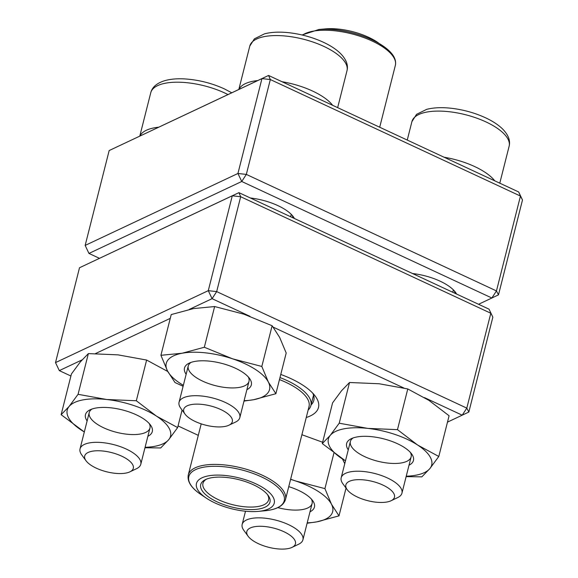 <?xml version="1.0" encoding="UTF-8"?>
<svg xmlns="http://www.w3.org/2000/svg" width="578" height="578" viewBox="0 0 578 578"><rect width="100%" height="100%" fill="white"/><g stroke="black" fill="none" stroke-linecap="round" stroke-linejoin="round"><path stroke-width="0.87" d="M109.163 150.555L85.161 245.419L237.934 173.479L261.942 78.615L109.163 150.555L268.56 75.458L518.69 191.983L520.46 196.065L270.331 79.54L246.329 174.404L496.459 290.929L520.46 196.065L522.49 199.988L498.489 294.852L491.864 298.01L241.734 181.485L88.961 253.431L99.452 258.315M478.548 304.281L491.864 298.01L496.459 290.929L498.489 294.852M412.526 273.524A37.606 14.876 14.2 0 1 455.464 292.28A37.606 14.876 14.2 0 1 456.569 294.043M250.39 197.994A37.606 14.876 14.2 0 1 293.335 216.757A37.606 14.876 14.2 0 1 294.44 218.513M293.053 217.87A34.47 13.634 -165.8 0 0 292.085 215.233M455.182 293.4A34.47 13.634 -165.8 0 0 454.214 290.756M241.734 181.485L246.329 174.404L237.934 173.479L241.734 181.485M261.942 78.615L270.331 79.54L268.56 75.458L261.942 78.615M88.961 253.431L85.161 245.419M518.69 191.983L522.49 199.988M86.021 460.753L81.686 454.821A31.335 12.398 14.2 0 1 80.031 448.896A31.335 12.398 14.2 0 1 126.329 449.084A31.335 12.398 14.2 0 1 140.794 464.271A31.335 12.398 14.2 0 1 136.524 468.693L129.891 471.85A25.071 9.913 -165.8 0 0 111.431 452.552A25.071 9.913 -165.8 0 0 86.021 460.753A25.071 9.913 -165.8 0 0 96.273 468.158A25.071 9.913 -165.8 0 0 129.891 471.85M185.047 414.123A25.071 9.913 -165.8 0 0 205.595 425.141A25.071 9.913 -165.8 0 0 228.91 425.22A25.071 9.913 -165.8 0 0 220.724 409.52A25.071 9.913 -165.8 0 0 187.185 405.821A25.071 9.913 -165.8 0 0 185.047 414.123L180.712 408.184A31.335 12.398 14.2 0 1 179.057 402.259A31.335 12.398 14.2 0 1 183.385 397.816A31.335 12.398 14.2 0 1 219.156 399.947A31.335 12.398 14.2 0 1 239.819 417.634A31.335 12.398 14.2 0 1 235.549 422.063A31.335 12.398 14.2 0 1 235.492 422.085M347.176 489.645L342.841 483.714A31.335 12.398 14.2 0 1 341.186 477.789A31.335 12.398 14.2 0 1 387.484 477.984A31.335 12.398 14.2 0 1 401.948 493.164A31.335 12.398 14.2 0 1 397.678 497.586L391.046 500.75A25.071 9.913 -165.8 0 0 382.889 485.065A25.071 9.913 -165.8 0 0 354.726 479.906A25.071 9.913 -165.8 0 0 347.176 489.645A25.071 9.913 -165.8 0 0 367.724 500.671A25.071 9.913 -165.8 0 0 391.046 500.75M248.15 536.276A25.071 9.913 -165.8 0 0 268.662 547.294A25.071 9.913 -165.8 0 0 291.977 547.402A25.071 9.913 -165.8 0 0 292.02 547.38A25.071 9.913 -165.8 0 0 273.56 528.075A25.071 9.913 -165.8 0 0 248.15 536.276L243.815 530.344A31.335 12.398 14.2 0 1 242.168 524.419A31.335 12.398 14.2 0 1 246.488 519.969A31.335 12.398 14.2 0 1 282.266 522.1A31.335 12.398 14.2 0 1 302.923 539.794A31.335 12.398 14.2 0 1 298.653 544.223A31.335 12.398 14.2 0 1 298.602 544.245M302.504 35.077A50.142 19.833 -165.8 0 1 344.192 32.18A50.142 19.833 -165.8 0 1 388.604 51.391A50.142 19.833 -165.8 0 1 395.359 65.35C396.414 60.322 394.051 55.228 388.293 50.055L377.109 42.006A40.113 15.866 -165.8 0 0 325.313 28.9L318.919 29.485A49.195 19.457 14.2 0 1 382.448 45.561A49.195 19.457 14.2 0 1 388.185 49.968M279.983 377.564A51.702 20.454 14.2 0 1 289.101 381.538A51.702 20.454 14.2 0 1 310.885 405.59A51.702 20.454 14.2 0 1 308.139 410.048M257.326 484.53A40.113 15.866 14.2 0 1 258.337 511.378A40.113 15.866 14.2 0 1 206.541 498.272A40.113 15.866 14.2 0 1 205.782 476.453A40.113 15.866 14.2 0 1 257.326 484.53M254.92 485.498A35.72 14.132 14.2 0 1 268.091 495.36A35.72 14.132 14.2 0 1 231.879 507.05A35.72 14.132 14.2 0 1 205.58 479.545A35.72 14.132 14.2 0 1 254.92 485.498M267.383 494.457A33.842 13.388 14.2 0 1 268.575 499.977A33.842 13.388 14.2 0 1 232.486 504.652A33.842 13.388 14.2 0 1 202.957 483.374A33.842 13.388 14.2 0 1 206.635 479.083M79.511 267.744L55.51 362.608L208.282 290.662L232.284 195.798L79.511 267.744L238.909 192.647L489.039 309.165L492.839 317.178L468.837 412.042L466.807 408.119L490.809 313.247L240.679 196.73L216.678 291.594L466.807 408.119L462.212 415.192L424.512 397.628M280.771 374.443A59.541 23.554 14.2 0 1 290.994 378.669A59.541 23.554 14.2 0 1 315.342 396.255A59.541 23.554 14.2 0 1 306.253 417.518M447.48 422.128L468.837 412.042M403.877 388.019L273.213 327.148M249.963 316.318L212.083 298.674L189.158 309.468M170.264 318.362L95.478 353.584M82.033 359.913L59.31 370.614L70.913 376.025M178.053 425.935L198.297 435.364M311.051 404.925A53.27 21.068 -165.8 0 0 313.818 400.395A53.27 21.068 -165.8 0 0 312.763 393.185M238.909 192.647L232.284 195.798L240.679 196.73L238.909 192.647M489.039 309.165L492.839 317.178M55.51 362.608L59.31 370.614M208.282 290.662L212.083 298.674L216.678 291.594L208.282 290.662M348.267 449.814A34.47 13.634 14.2 0 1 351.323 438.673A34.47 13.634 14.2 0 1 404.369 447.488A34.47 13.634 14.2 0 1 411.637 453.932A34.47 13.634 14.2 0 1 409.029 465.189M406.24 476.2A53.27 21.068 -165.8 0 0 429.83 468.628A53.27 21.068 -165.8 0 0 417.634 445.031A53.27 21.068 -165.8 0 0 367.846 428.399A53.27 21.068 -165.8 0 0 330.255 435.364A53.27 21.068 -165.8 0 0 342.443 458.961A53.27 21.068 -165.8 0 0 345.478 460.825M406.124 476.648L421.853 476.85L429.83 468.628L438.796 456.476L417.634 445.031L397.476 429.649L367.846 428.399L339.221 423.204L330.255 435.364L322.286 443.586L345.471 460.868M438.796 456.476L449.092 415.763L428.934 400.388L407.779 388.943L379.146 383.756L349.524 382.499L341.547 390.721L332.581 402.873L322.286 443.586M349.524 382.499L339.221 423.204M407.779 388.943L397.476 429.649M353.158 437.929A31.335 12.398 -165.8 0 0 350.369 441.52A31.335 12.398 -165.8 0 0 377.709 461.222A31.335 12.398 -165.8 0 0 411.124 456.895A31.335 12.398 -165.8 0 0 410.38 452.408M288.754 486.647A34.47 13.634 14.2 0 1 312.619 500.562A34.47 13.634 14.2 0 1 310.003 511.819M307.214 522.83A53.27 21.068 -165.8 0 0 316.795 521.855A53.27 21.068 -165.8 0 0 331.469 504.211A53.27 21.068 -165.8 0 0 295.683 480.983A53.27 21.068 -165.8 0 0 290.589 479.393M333.932 453.007L324.923 488.62L295.683 480.983L290.64 479.22M322.618 442.249L301.897 434.714M346.034 488.085L339.004 515.865L331.469 504.211L324.923 488.62M344.755 463.693L342.443 458.961M307.113 523.242L316.795 521.855L339.004 515.865M277.808 507.629A31.335 12.398 -165.8 0 0 302.771 509.5A31.335 12.398 -165.8 0 0 312.098 503.525A31.335 12.398 -165.8 0 0 311.354 499.038M87.112 420.921A34.47 13.634 14.2 0 1 90.168 409.773A34.47 13.634 14.2 0 1 122.233 409.881A34.47 13.634 14.2 0 1 150.482 425.04A34.47 13.634 14.2 0 1 147.874 436.296M145.085 447.307A53.27 21.068 -165.8 0 0 168.675 439.735A53.27 21.068 -165.8 0 0 156.479 416.131A53.27 21.068 -165.8 0 0 106.692 399.499A53.27 21.068 -165.8 0 0 69.1 406.464A53.27 21.068 -165.8 0 0 81.288 430.068A53.27 21.068 -165.8 0 0 84.323 431.932M167.779 371.495L146.624 360.051L136.321 400.756L106.692 399.499L78.066 394.312L69.1 406.464L61.131 414.686L84.316 431.976M146.624 360.051L117.991 354.856L88.369 353.599L78.066 394.312M182.07 410.055L177.641 427.583L156.479 416.131L136.321 400.756M144.97 447.755L160.698 447.957L168.675 439.735L177.641 427.583M88.369 353.599L80.393 361.821L71.426 373.98L61.131 414.686M92.003 409.029A31.335 12.398 -165.8 0 0 89.214 412.62A31.335 12.398 -165.8 0 0 97.48 424.404A31.335 12.398 -165.8 0 0 129.501 434.439A31.335 12.398 -165.8 0 0 149.969 427.995A31.335 12.398 -165.8 0 0 149.225 423.508M186.138 374.284A34.47 13.634 14.2 0 1 189.194 363.143A34.47 13.634 14.2 0 1 194.757 361.438A34.47 13.634 14.2 0 1 249.508 378.409A34.47 13.634 14.2 0 1 246.9 389.659M244.111 400.677A53.27 21.068 -165.8 0 0 253.691 399.694A53.27 21.068 -165.8 0 0 268.358 382.051A53.27 21.068 -165.8 0 0 232.58 358.822A53.27 21.068 -165.8 0 0 182.128 353.237A53.27 21.068 -165.8 0 0 167.461 370.888A53.27 21.068 -165.8 0 0 183.349 385.302M261.82 366.459L272.122 325.746L279.658 337.408L286.197 352.999L275.894 393.712L268.358 382.051L261.82 366.459L232.58 358.822L204.33 347.255L182.128 353.237L160.922 355.297L167.461 370.888L174.997 382.542L183.103 386.27M244.01 401.081L253.691 399.694L275.894 393.712M272.122 325.746L243.873 314.179L214.633 306.542L193.428 308.594L171.218 314.584L160.922 355.297M214.633 306.542L204.33 347.255M191.029 362.399A31.335 12.398 -165.8 0 0 188.24 365.99A31.335 12.398 -165.8 0 0 215.58 385.692A31.335 12.398 -165.8 0 0 248.995 381.364A31.335 12.398 -165.8 0 0 248.251 376.878M139.934 136.032A50.142 19.833 14.2 0 1 158.704 127.196M227.985 94.568A50.142 19.833 -165.8 0 0 224.835 93.029A50.142 19.833 -165.8 0 0 150.764 92.726C152.224 86.996 157.05 82.936 165.236 80.537C170.806 79.042 177.294 78.5 184.693 78.919C198.478 79.807 211.678 83.124 224.3 88.853L231.764 92.791M238.96 89.402A50.142 19.833 14.2 0 1 245.412 83.615A50.142 19.833 14.2 0 1 257.73 80.559M281.97 81.708A50.142 19.833 14.2 0 1 332.661 105.319M337.653 107.645L347.002 70.689A50.142 19.833 -165.8 0 0 303.262 39.167A50.142 19.833 -165.8 0 0 249.79 46.088L238.815 89.467M444.099 157.23A50.142 19.833 14.2 0 1 474.69 166.572A50.142 19.833 14.2 0 1 494.79 180.849M499.782 183.175L509.131 146.22A50.142 19.833 -165.8 0 0 465.391 114.69A50.142 19.833 -165.8 0 0 411.919 121.618L407.252 140.071M279.47 379.587A50.142 19.833 14.2 0 1 287.887 383.279A50.142 19.833 14.2 0 1 309.013 406.601L285.496 499.529A50.142 19.833 14.2 0 0 264.37 476.207A50.142 19.833 14.2 0 0 188.284 474.928L201.209 423.862M258.337 511.378L264.731 510.786A49.195 19.457 -165.8 0 0 263.489 477.861A49.195 19.457 -165.8 0 0 200.27 467.949A49.195 19.457 -165.8 0 0 201.202 494.71L206.541 498.272M139.789 136.105L150.764 92.726M140.794 464.271L149.969 427.995M80.031 448.896L89.214 412.62M239.819 417.634L248.995 381.364M290.647 216.75L291.254 214.359M179.057 402.259L188.24 365.99M347.002 70.689C348.44 64.96 346.135 59.093 340.074 53.089C335.876 49.123 330.428 45.561 323.723 42.404C313.16 37.505 301.861 34.312 289.824 32.816C280.077 31.66 271.638 32.007 264.5 33.842L254.392 38.834L249.79 46.088M228.91 425.22L235.549 422.063M401.948 493.164L411.124 456.895M452.776 292.28L453.383 289.881M341.186 477.789L350.369 441.52M509.131 146.22C510.569 140.49 508.264 134.623 502.203 128.612C498.012 124.646 492.557 121.091 485.852 117.934C475.289 113.035 463.99 109.834 451.953 108.346C442.206 107.19 433.767 107.53 426.629 109.365L416.528 114.357L411.919 121.618M302.923 539.794L312.098 503.525M242.168 524.419L245.506 511.219M292.02 547.38L298.653 544.223M395.359 65.35L379.703 127.232M302.056 34.976L318.919 29.485M310.885 405.59L313.543 395.092M264.731 510.786C276.472 509.709 283.393 505.96 285.496 499.529M188.284 474.928C187.077 481.582 191.383 488.179 201.202 494.71"/></g></svg>
